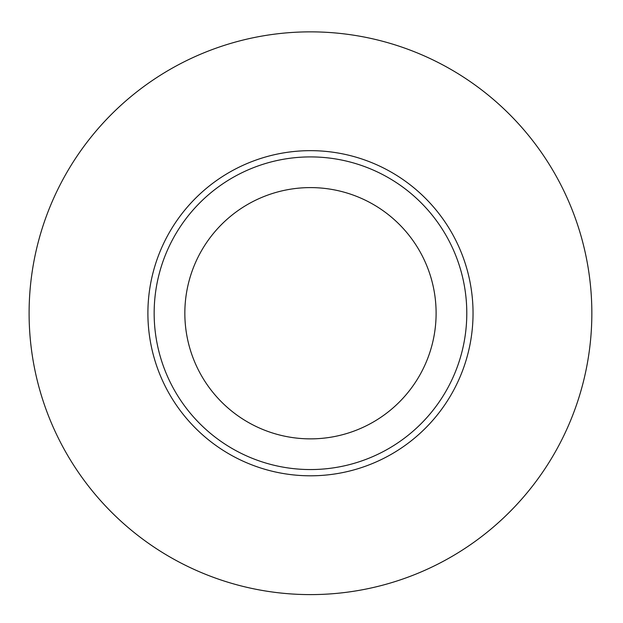 <?xml version="1.0" encoding="UTF-8"?>
<svg xmlns="http://www.w3.org/2000/svg" width="623" height="623" viewBox="0 0 623 623"><rect width="100%" height="100%" fill="white"/><g stroke="black" fill="none" stroke-linecap="round" stroke-linejoin="round"><path stroke-width="0.93" d="M310.472 469.555A156.318 156.318 0 0 0 466.791 313.229A156.318 156.318 0 0 0 310.472 156.91A156.318 156.318 0 0 0 154.154 313.229A156.318 156.318 0 0 0 310.472 469.555M310.472 31.859A281.378 281.378 0 0 0 66.793 453.918A281.378 281.378 0 0 0 554.151 453.918A281.378 281.378 0 0 0 310.472 31.859M310.472 438.865A125.636 125.636 0 0 1 201.673 250.415A125.636 125.636 0 0 1 419.279 250.415A125.636 125.636 0 0 1 310.472 438.865M473.044 313.229A162.572 162.572 0 0 0 229.186 172.439A162.572 162.572 0 0 0 229.186 454.027A162.572 162.572 0 0 0 473.044 313.229"/></g></svg>
